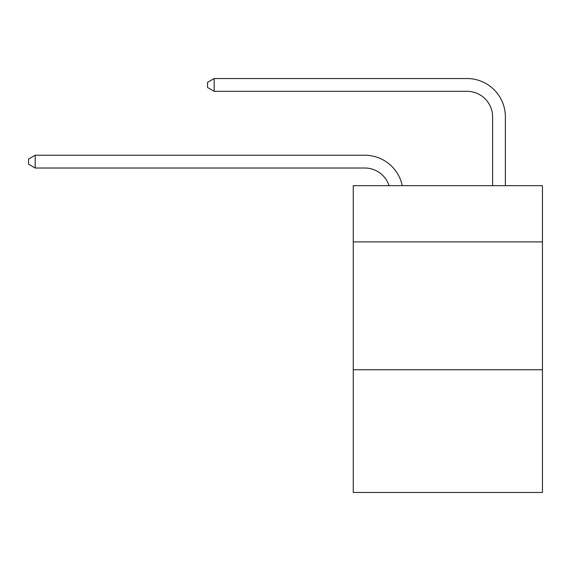 <?xml version="1.0" encoding="UTF-8"?>
<svg xmlns="http://www.w3.org/2000/svg" width="571" height="571" viewBox="0 0 571 571"><rect width="100%" height="100%" fill="white"/><g stroke="black" fill="none" stroke-linecap="round" stroke-linejoin="round"><path stroke-width="0.86" d="M542.45 241.911L542.45 185.661L353.256 185.661L353.256 241.911L542.45 241.911L542.45 492.466L353.256 492.466L353.256 241.911M542.45 369.744L353.256 369.744M389.065 185.661A25.567 25.567 -42.9 0 0 364.755 168.017L35.195 168.017L35.195 155.233L364.755 155.233A38.35 38.35 137.1 0 1 402.284 185.661M492.595 185.661L492.595 116.884A25.567 25.567 19 0 0 467.028 91.317L214.168 91.317L207.523 87.484L207.523 82.367L214.168 78.534L467.028 78.534A38.35 38.35 -161 0 1 505.378 116.884L505.378 185.661M492.595 116.884A25.567 25.567 19 0 0 467.028 91.317A25.567 25.567 19 0 1 492.595 116.884A25.567 25.567 19 0 0 467.028 91.317A25.567 25.567 19 0 1 492.595 116.884A25.567 25.567 19 0 0 467.028 91.317A25.567 25.567 19 0 1 492.595 116.884A25.567 25.567 19 0 0 467.028 91.317A25.567 25.567 19 0 1 492.595 116.884A25.567 25.567 19 0 0 467.028 91.317A25.567 25.567 19 0 1 492.595 116.884A25.567 25.567 19 0 0 467.028 91.317A25.567 25.567 19 0 1 492.595 116.884A25.567 25.567 19 0 0 467.028 91.317A25.567 25.567 19 0 1 492.595 116.884A25.567 25.567 19 0 0 467.028 91.317A25.567 25.567 19 0 1 492.595 116.884A25.567 25.567 19 0 0 467.028 91.317A25.567 25.567 19 0 1 492.595 116.884A25.567 25.567 19 0 0 467.028 91.317A25.567 25.567 19 0 1 492.595 116.884A25.567 25.567 19 0 0 467.028 91.317A25.567 25.567 19 0 1 492.595 116.884A25.567 25.567 19 0 0 467.028 91.317A25.567 25.567 19 0 1 492.595 116.884A25.567 25.567 19 0 0 467.028 91.317A25.567 25.567 19 0 1 492.595 116.884M35.195 168.017L28.55 164.184L28.55 159.073L35.195 155.233M214.168 78.534L214.168 91.317"/></g></svg>
